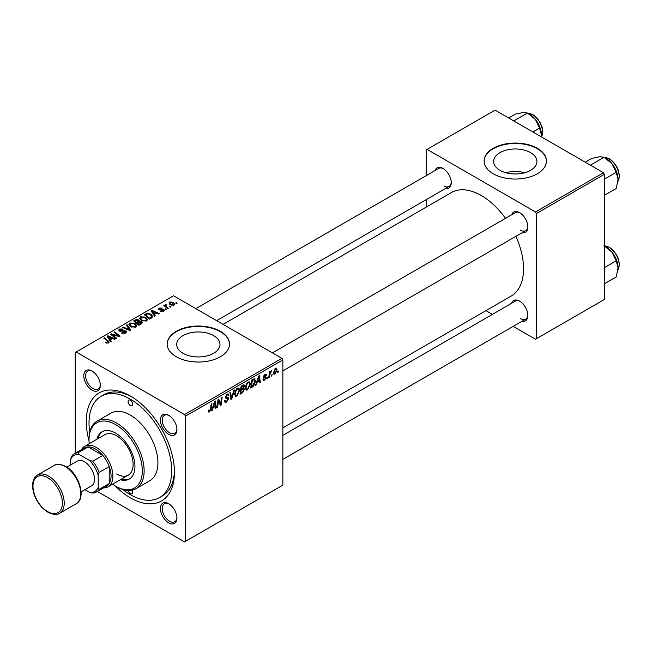 <?xml version="1.0" encoding="UTF-8"?>
<svg xmlns="http://www.w3.org/2000/svg" width="652" height="652" viewBox="0 0 652 652"><rect width="100%" height="100%" fill="white"/><g stroke="black" fill="none" stroke-linecap="round" stroke-linejoin="round"><path stroke-width="0.98" d="M530.581 152.633A21.646 12.494 0 0 0 506.995 149.927A21.646 12.494 0 0 0 493.637 161.476A21.646 12.494 0 0 0 499.978 170.311A21.646 12.494 0 0 0 523.564 173.016A21.646 12.494 0 0 0 536.922 161.476A21.646 12.494 0 0 0 530.581 152.633M524.721 172.715A21.646 12.494 0 0 0 505.838 172.715M537.329 148.322A31.182 18.003 0 0 0 503.344 144.418A31.182 18.003 0 0 0 484.102 161.052A31.182 18.003 0 0 0 493.23 173.774A31.182 18.003 0 0 0 527.215 177.678A31.182 18.003 0 0 0 546.457 161.052A31.182 18.003 0 0 0 537.329 148.322M546.457 161.264A31.182 18.003 0 0 0 537.329 148.746A31.182 18.003 0 0 0 503.515 144.801A31.182 18.003 0 0 0 484.102 161.264M183.033 353.294A21.646 12.494 180 0 1 176.692 344.46A21.646 12.494 180 0 1 190.058 332.911A21.646 12.494 180 0 1 213.644 335.617A21.646 12.494 180 0 1 219.985 344.46A21.646 12.494 180 0 1 206.627 356A21.646 12.494 180 0 1 183.033 353.294M220.384 331.306A31.182 18.003 0 0 0 186.407 327.402A31.182 18.003 0 0 0 167.156 344.036A31.182 18.003 0 0 0 176.293 356.758A31.182 18.003 0 0 0 210.27 360.662A31.182 18.003 0 0 0 229.52 344.036A31.182 18.003 0 0 0 220.384 331.306M229.52 344.248A31.182 18.003 0 0 0 220.384 331.729A31.182 18.003 0 0 0 186.578 327.785A31.182 18.003 0 0 0 167.165 344.248M168.664 522.831A11.695 6.748 60 0 1 160.4 508.503A11.695 6.748 60 0 1 168.664 503.735L168.664 503.735A11.695 6.748 60 0 1 176.936 518.055A11.695 6.748 60 0 1 168.664 522.831M169.137 504.02A10.391 5.998 -120 0 0 164.385 503.751A10.391 5.998 -120 0 0 162.796 512.081A10.391 5.998 -120 0 0 169.585 521.233A10.391 5.998 -120 0 0 174.785 521.755A10.391 5.998 -120 0 0 176.92 517.501M92.054 390.124A11.695 6.748 60 0 1 83.782 375.805A11.695 6.748 60 0 1 92.054 371.029L92.054 371.029A11.695 6.748 60 0 1 100.318 385.348A11.695 6.748 60 0 1 92.054 390.124M92.527 371.314A10.391 5.998 -120 0 0 87.775 371.045A10.391 5.998 -120 0 0 86.178 379.374A10.391 5.998 -120 0 0 92.967 388.535A10.391 5.998 -120 0 0 98.167 389.048A10.391 5.998 -120 0 0 100.302 384.794M168.664 434.354A11.695 6.748 60 0 1 160.4 420.035A11.695 6.748 60 0 1 168.664 415.267L168.664 415.267A11.695 6.748 60 0 1 176.936 429.587A11.695 6.748 60 0 1 168.664 434.354M169.137 415.552A10.391 5.998 -120 0 0 164.385 415.275A10.391 5.998 -120 0 0 162.796 423.604A10.391 5.998 -120 0 0 169.585 432.765A10.391 5.998 -120 0 0 174.785 433.278A10.391 5.998 -120 0 0 176.92 429.032M511.722 214.744A11.695 6.748 60 0 1 519.595 212.658L519.595 212.658A11.695 6.748 60 0 1 527.867 226.977A11.695 6.748 60 0 1 522.113 232.748M520.068 212.943A10.391 5.998 -120 0 0 515.316 212.674L272.463 352.879M435.104 170.514A11.695 6.748 60 0 1 442.977 168.42L442.977 168.42A11.695 6.748 60 0 1 451.249 182.739A11.695 6.748 60 0 1 445.495 188.518M443.458 168.713A10.391 5.998 -120 0 0 438.706 168.436L195.844 308.649M511.722 303.221A11.695 6.748 60 0 1 519.595 301.126L519.595 301.126A11.695 6.748 60 0 1 527.867 315.446A11.695 6.748 60 0 1 522.113 321.216M520.068 301.411A10.391 5.998 -120 0 0 515.316 301.142L282.854 435.349M89.031 440.809A62.364 36.007 60 0 1 130.359 396.008A62.364 36.007 60 0 1 174.459 472.39A62.364 36.007 60 0 1 130.359 497.843A62.364 36.007 60 0 1 114.988 485.781M131.761 396.848A58.46 33.757 -120 0 0 103.88 394.704L101.125 396.294A58.46 33.757 -120 0 0 89.723 432.235M282.854 427.891L511.168 296.073A59.764 34.507 -120 0 0 515.911 236.334M505.52 218.33A59.764 34.507 -120 0 0 481.29 195.527A59.764 34.507 -120 0 0 451.404 192.568L223.098 324.378M281.941 358.355L282.854 359.945L185.478 416.163L184.557 414.574L281.941 358.355L173.538 295.763L75.241 352.52L75.241 453.246M185.478 416.163L185.478 541.339L184.557 541.869L97.327 491.502M250.368 384.028L247.564 389.961L246.187 390.124L245.356 388.03L246.236 384.232L248.151 382.007L249.586 381.868L250.368 384.028L249.635 383.604M257.141 382.317L256.35 384.794L255.625 385.21L258.616 376.065L259.431 375.593L260.311 382.504L259.643 382.895L259.423 380.996L257.141 382.317L256.668 382.039M209.594 411.885L208.632 412.031L208.338 410.295L209.007 409.815L209.634 410.996L210.514 409.089L211.289 403.384L211.965 402.993L211.167 408.902L209.594 411.885L208.281 411.127M208.453 410.214L209.634 410.996M224.565 400.768L226.603 401.2L227.907 399.203L227.727 398.657L225.991 398.396L225.233 397.207L227.035 394.199L228.363 393.995L228.909 395.267L228.241 395.894L227.915 394.949L227.01 395.079L225.902 396.775L226.154 397.296L228.127 397.541L228.575 398.747L226.554 402.097L225.095 402.357L224.565 400.727L225.233 400.255L225.543 401.379L224.565 400.817M227.727 398.657L225.233 397.198M225.323 396.449L226.154 397.296M234.581 389.937L231.77 398.983L230.922 399.48L229.936 392.618L230.612 392.227L231.452 398.111L233.864 390.352L234.581 389.937M239.683 390.206L236.88 396.131L235.494 396.294L234.671 394.199L235.551 390.401L237.458 388.176L238.893 388.038L239.683 390.206L238.942 389.782M278.339 371.037L278.184 372.194L277.516 372.577L277.654 371.436L278.339 371.037M282.854 359.945L282.854 485.121L185.478 541.339M243.636 384.835L244.524 386L243.636 388.323L244.443 389.358L242.593 392.74L240.017 394.224L241.101 386.171L244.117 384.9M243.163 388.054L244.068 388.405M213.131 407.72L212.34 410.206L211.615 410.621L214.606 401.469L215.421 401.004L216.301 407.916L215.625 408.307L215.413 406.408L213.131 407.72L212.65 407.451M218.33 402.219L217.638 407.141L216.961 407.533L218.061 399.472L218.77 399.065L220.604 404.305L221.501 397.492L222.177 397.101L221.093 405.153L220.384 405.56L218.534 400.336L218.33 402.219L217.735 401.876M264.573 380.14L263.4 380.336L262.984 379.138L263.652 378.649L264.606 379.448L265.486 378.111L263.897 377.459L263.563 376.669L264.965 374.321L266.106 374.142L266.489 375.087L265.82 375.568L264.932 375.014L264.231 376.163L265.82 376.88L266.155 377.663L264.573 380.14L262.984 379.219M263.09 379.056L264.606 379.448M265.348 377.72L263.587 376.938M265.82 375.568L264.435 374.729M263.62 376.171L264.851 376.726M254.215 378.698L255.633 380.825L253.636 386.18L250.702 388.054L251.794 380.002L254.948 378.779M277.092 369.578L275.014 374.118L273.938 374.24L273.416 372.887L275.535 368.225L276.57 368.111L277.092 369.578L276.285 369.113M272.153 374.607L271.33 376.147L271.468 375.006L272.153 374.607M269.765 374.892L269.423 377.247L268.746 377.638L269.537 371.779L270.213 371.387L270.042 372.602L271.582 370.703L269.765 374.892L269.162 374.541M267.646 377.215L266.823 378.747L266.961 377.606L267.646 377.215M166.439 309.415L165.771 309.798L164.989 309.187L165.673 308.795L166.439 309.415M170.946 306.807L170.278 307.198L169.504 306.587L170.18 306.187L170.946 306.807M139.642 318.478L140.579 316.815L145.665 317.19L147.548 319.562L146.594 320.963L141.606 320.629L139.618 318.2M155.298 315.845L154.573 316.261L151.134 310.825L151.949 310.352L159.259 313.555L158.591 313.946L156.619 313.058L154.337 314.378L155.298 315.845M141.533 323.791L138.957 325.275L133.619 320.939L136.26 319.529L138.607 319.863L139.284 321.281L141.386 321.566L142.266 322.789L141.533 323.791M139.414 320.865L139.284 321.786M130.718 330.034L129.87 330.523L122.454 327.385L123.13 326.994L129.479 329.684L126.382 325.112L127.099 324.696L130.718 330.034M107.914 343.172L107.588 341.224L103.798 338.152L104.483 337.76L109.218 342.096L108.623 342.887L105.363 342.455L108.232 342.007L108.232 343.074M116.586 338.192L115.909 338.584L110.579 334.24L111.28 333.832L118.582 335.919L114.019 332.251L114.695 331.86L120.041 336.204L119.332 336.603L112.03 334.533L116.586 338.192M184.557 414.574L76.154 351.99M111.288 341.257L110.563 341.672L107.115 336.236L107.939 335.764L115.249 338.967L114.573 339.358L112.609 338.469L110.318 339.782L111.288 341.257M125.583 333.09L121.419 332.985L124.874 332.634L125.111 331.257L119.373 331.037L118.615 330.051L119.463 329.007L123.204 328.999L122.739 329.513L120.196 329.456L120.001 330.629L125.714 330.841L126.504 331.909L125.583 333.09M125.526 333.131L125.111 331.257M119.626 331.167L119.626 330.132L120.001 331.297M128.957 324.655L129.895 322.993L134.972 323.359L136.855 325.739L135.909 327.133L130.922 326.807L128.925 324.37M160.425 311.151L160.922 310.67L163.057 310.784L163.212 309.863L159.08 309.7L158.509 308.942L159.153 308.119L162.095 308.062L159.707 308.477L159.65 309.252L162.641 309.154L164.369 310.205L163.603 311.143L160.425 311.151M163.057 311.395L163.212 309.863M159.707 308.477L159.65 309.92M151.557 318.005L149.65 319.105L144.304 314.761L146.814 313.416L150.783 314.068L152.747 316.538L151.557 318.005M174.043 305.12L170.588 304.965L168.982 303.033L169.724 302.023L173.236 302.251L174.744 304.085L174.043 305.12M165.918 305.087L166.839 307.019L168.371 308.298L167.694 308.689L163.807 305.527L164.483 305.136L165.282 305.796L165.315 304.565L165.942 304.402L166.407 304.973L165.681 305.495L165.681 307.051M165.282 306.725L165.315 304.565L165.315 306.758M177.124 303.237L176.456 303.628L175.681 303.017L176.366 302.618L177.124 303.237M122.763 489.465A58.46 33.757 -120 0 0 130.359 494.664A58.46 33.757 -120 0 0 159.593 497.557L162.348 495.968A58.46 33.757 -120 0 0 174.434 470.76M603.475 172.715L604.388 174.312L536.409 213.554L535.488 211.965L603.475 172.715L495.072 110.131L426.172 149.911L426.172 175.673M426.172 199.675L426.172 207.132M536.409 213.554L536.409 338.73L535.488 339.26L513.181 326.383M492.39 314.378L485.936 310.645M536.409 338.73L604.388 299.48L604.388 174.312M535.488 211.965L427.084 149.381M520.516 230.156A10.391 5.998 -120 0 0 525.716 230.669A10.391 5.998 -120 0 0 527.851 226.423M443.898 185.926A10.391 5.998 -120 0 0 449.098 186.439A10.391 5.998 -120 0 0 451.233 182.185M520.516 318.632A10.391 5.998 -120 0 0 525.716 319.146A10.391 5.998 -120 0 0 527.851 314.892M111.28 334.81L111.28 333.832M118.582 336.399L118.582 335.919M114.695 332.805L114.695 331.86M112.03 335.421L112.03 334.533M107.939 337.524L107.939 335.764M110.318 341.289L110.318 339.782M108.917 337.524L109.935 339.138L111.761 338.086L108.134 336.456L108.917 337.524L108.917 339.073M109.935 340.686L109.935 339.138M108.134 337.842L108.134 336.456M111.761 338.958L111.761 338.086M105.95 342.862L105.95 342.023M106.447 343.082L106.447 342.382M104.483 338.698L104.483 337.76M108.395 343.009L108.395 340.939M122.005 333.286L122.005 332.553M122.209 333.368L122.209 332.683M123.122 333.612L123.122 333.001M124.874 333.425L124.874 332.634M119.463 331.086L119.463 329.007M120.824 331.428L120.824 330.808M125.714 333.017L125.714 330.841M123.13 327.671L123.13 326.994M129.479 330.36L129.479 329.684M127.099 326.196L127.099 324.696M129.895 326.09L129.895 322.993M134.972 324.215L134.972 323.359M129.96 326.147L129.96 324.435L131.614 326.44L135.2 326.676L135.852 325.682L134.239 323.702L130.62 323.433L129.976 326.163M131.614 327.149L131.614 326.44M135.2 327.434L135.2 326.676M136.26 320.279L136.26 319.529M138.607 322.104L138.607 319.863M141.386 323.873L141.386 321.566M134.915 321.053L136.586 322.406L138.493 320.996L138.493 322.169L137.963 320.262L136.064 320.393L134.915 321.053L134.915 321.99M136.586 323.343L136.586 322.406M137.205 323.848L137.205 322.911L139.015 324.378L141.248 322.667L141.248 323.954M139.015 325.242L139.015 324.378M140.889 324.158L140.702 321.941L137.205 322.911M160.922 311.387L160.922 310.67M159.153 309.741L159.153 308.119M160.09 309.993L160.09 309.431M162.641 309.708L162.641 309.154M163.831 311.004L163.831 309.447M151.949 312.112L151.949 310.352M154.337 315.886L154.337 314.378M152.927 312.112L153.945 313.726L155.771 312.675L152.152 311.045L152.927 312.112L152.927 313.669M153.945 315.275L153.945 313.726M152.152 312.43L152.152 311.045M155.771 313.547L155.771 312.675M146.814 314.191L146.814 313.416M150.783 314.908L150.783 314.068M145.608 314.883L149.699 318.209L151.729 316.399L150.074 314.427L147.531 313.897L145.608 314.883L145.608 315.821M149.699 319.072L149.699 318.209M150.563 318.575L150.563 317.711M140.579 319.92L140.579 316.815M145.665 318.046L145.665 317.19M140.661 318.461L142.307 320.262L145.893 320.499L146.537 319.513L144.923 317.532L141.313 317.263L140.661 319.985L140.661 318.461M142.307 320.98L142.307 320.262M145.893 321.265L145.893 320.499M169.724 304.354L169.724 302.023M173.236 303.123L173.236 302.251M173.465 305.364L172.568 302.634L170.278 302.373L169.862 304.468M170.278 302.373L171.183 304.533L173.465 304.777L173.848 304.174L173.848 305.226M171.183 305.242L171.183 304.533M170.18 307.116L170.18 306.187M164.483 306.081L164.483 305.136M165.942 305.071L165.942 304.402M165.673 309.724L165.673 308.795M176.366 303.555L176.366 302.618M277.597 371.86L278.184 372.194M241.835 392.308L242.593 392.74M242.968 385.104L244.524 386M242.748 388.388L244.443 389.358M241.069 386.392L241.647 386.726L241.313 389.236L242.397 388.608L243.856 386.416L242.666 385.267M240.735 388.902L241.313 389.236M242.047 385.625L242.797 386.065L241.647 386.726M243.856 386.416L242.797 386.065M240.604 389.839L241.183 390.173L240.816 392.895L242.731 391.754L243.775 389.725L242.544 388.519M240.238 392.561L240.816 392.895M241.851 388.926L242.601 389.358L241.183 390.173M243.775 389.725L242.601 389.358M234.72 394.884L236.88 396.131M236.073 390.67L235.339 393.849L235.91 395.324L236.929 395.234L239.015 390.507L238.445 388.975L237.434 389.057L236.073 390.67L235.568 390.377M234.696 393.482L235.339 393.849M236.782 388.682L237.434 389.057M230.767 398.405L231.77 398.983M230.661 397.647L231.452 398.111M224.565 400.947L226.554 402.097M225.233 397.215L227.597 398.576M227.051 394.191L228.909 395.267M226.904 394.273L228.909 395.43M226.35 394.704L227.01 395.079M225.258 396.832L228.575 398.747M210.588 408.559L211.167 408.902M211.843 409.921L212.34 410.206M215.535 407.476L216.301 407.916M214.663 405.968L215.413 406.408M214.386 403.93L213.497 406.644L215.315 405.593L214.915 402.105L214.386 403.93L213.897 403.645M213.008 406.359L213.497 406.644M214.475 401.852L214.915 402.105M217.059 406.807L217.638 407.141M219.716 403.792L220.604 404.305M219.985 404.509L221.093 405.153M217.988 400.018L218.534 400.336M265.071 374.264L266.489 375.087M263.71 375.862L264.231 376.163M263.612 376.204L266.155 377.663M255.861 384.509L256.35 384.794M259.545 382.064L260.311 382.504M258.673 380.564L259.423 380.996M258.396 378.519L257.507 381.233L259.333 380.181L258.934 376.693L258.396 378.519L257.907 378.233M257.018 380.947L257.507 381.233M258.494 376.44L258.934 376.693M251.859 386.522L252.609 386.954M254.899 380.401L255.633 380.825M253 385.813L253.636 386.18M252.34 380.556L251.509 386.726L252.365 386.228L254.965 381.159L254.158 379.627L252.34 380.556L251.762 380.222M250.93 386.392L251.509 386.726M253.294 379.13L254.5 379.692L253.416 379.065M245.405 388.714L247.564 389.961M246.766 384.501L246.024 387.679L246.595 389.146L247.613 389.065L249.7 384.338L249.137 382.805L248.127 382.887L246.766 384.501L246.252 384.199M245.388 387.304L246.024 387.679M247.475 382.512L248.127 382.887M273.433 373.205L275.014 374.118M275.258 368.396L276.073 368.869L275.511 368.91L274.084 372.414L275.014 373.441L276.424 369.961L274.997 368.616M273.465 372.056L274.084 372.414M273.424 372.903L275.014 373.441M271.419 375.422L271.998 375.756M268.844 376.913L269.423 377.247M269.472 372.276L270.042 372.602M270.637 371.306L271.313 371.697M270.539 371.461L270.979 371.721M266.912 378.03L267.491 378.364M130.359 400.255A3.252 1.874 -120 0 0 128.737 400.092A3.252 1.874 -120 0 0 128.24 402.692A3.252 1.874 -120 0 0 130.359 405.56A3.252 1.874 -120 0 0 131.981 405.715A3.252 1.874 -120 0 0 132.478 403.115A3.252 1.874 -120 0 0 130.359 400.255M128.159 490.451A3.252 1.874 -120 0 0 130.359 493.605A3.252 1.874 -120 0 0 131.981 493.768A3.252 1.874 -120 0 0 132.063 490.149M120.327 479.725A27.286 15.754 -120 0 0 129.3 479.041A27.286 15.754 -120 0 0 133.481 457.182A27.286 15.754 -120 0 0 115.657 433.14A27.286 15.754 -120 0 0 102.022 431.787A27.286 15.754 -120 0 0 96.944 439.22M102.486 431.534A27.286 15.754 -120 0 0 97.857 438.69M112.584 484.191A37.677 21.752 -120 0 0 115.657 486.18A37.677 21.752 -120 0 0 142.299 470.793A37.677 21.752 -120 0 0 115.657 424.648A37.677 21.752 -120 0 0 89.022 440.035A37.677 21.752 -120 0 0 89.194 443.686M116.578 486.71L115.657 486.18L116.578 486.71A38.973 22.502 60 0 0 136.064 488.641L149.846 480.679A38.973 22.502 -120 0 0 155.82 449.448A38.973 22.502 -120 0 0 130.359 415.104A38.973 22.502 -120 0 0 110.873 413.172L97.091 421.127A38.973 22.502 60 0 1 116.578 423.058A38.973 22.502 60 0 1 142.038 457.402A38.973 22.502 60 0 1 136.064 488.641M159.593 497.557A58.46 33.757 -120 0 0 168.55 450.711A58.46 33.757 -120 0 0 130.359 399.195A58.46 33.757 -120 0 0 101.125 396.294M81.484 449.644A23.382 13.505 60 0 1 84.678 446.302L104.882 434.631A23.382 13.505 60 0 1 116.578 435.789A23.382 13.505 60 0 1 131.859 456.4A23.382 13.505 60 0 1 128.273 475.137A23.382 13.505 60 0 1 116.578 473.98M89.022 440.035L89.022 438.975A38.973 22.502 60 0 1 97.091 421.127M121.248 479.196A27.286 15.754 -120 0 0 129.756 478.764M618.08 179.349A17.148 9.902 60 0 0 612.016 163.725A17.148 9.902 -120 0 0 605.952 158.346L604.078 157.262L612.016 163.725L616.197 172.348L618.08 179.349L616.197 188.51L604.388 195.331M604.388 179.161L616.197 172.348M590.386 165.168L604.078 157.262L599.889 156.725L591.951 158.346L585.268 162.209M604.078 245.731L612.016 252.194A17.148 9.902 -120 0 0 605.952 246.815L604.388 245.91L605.871 245.983L609.465 247.304L612.921 250.009L616.531 254.769L618.267 258.51L619.4 264.027L618.764 268.306L617.966 269.789M604.388 267.638L616.197 260.816L618.08 267.817L616.197 276.986L604.388 283.799M618.08 267.817A17.148 9.902 60 0 0 612.016 252.194L616.197 260.816M532.896 131.973L539.587 128.11L541.462 135.111L541.372 136.863M513.776 120.93L527.46 113.032L535.398 119.487L539.587 128.11M508.65 117.971L515.333 114.108L523.271 112.486L527.46 113.032M541.462 135.111A17.148 9.902 -120 0 0 535.398 119.487A17.148 9.902 -120 0 0 528.625 113.725M84.678 446.302A23.382 13.505 60 0 1 102.698 452.561A23.382 13.505 60 0 1 112.902 476.099A23.382 13.505 60 0 1 108.061 486.808A23.382 13.505 60 0 1 103.57 487.9M84.939 489.652L89.544 492.309A20.791 12.005 -120 0 0 98.207 487.313L99.12 489.359A22.087 12.755 60 0 1 96.39 492.048L106.496 486.213A22.087 12.755 -120 0 0 109.226 483.523A22.087 12.755 -120 0 0 111.068 476.099A22.087 12.755 -120 0 0 109.226 466.555A22.087 12.755 -120 0 0 102.796 455.414L88.101 446.93A22.087 12.755 -120 0 0 84.41 447.957L74.304 453.792A22.087 12.755 60 0 1 77.995 452.765L79.308 454.583A20.791 12.005 -120 0 0 70.644 459.587L70.644 464.9M99.12 489.359L109.226 483.523L109.226 466.555L99.12 472.39L98.207 475.495A20.791 12.005 -120 0 0 89.544 460.491L92.69 461.249L102.796 455.414A22.087 12.755 -120 0 0 88.101 446.93L77.995 452.765M70.644 459.587L71.565 456.473A22.087 12.755 60 0 1 74.304 453.792M96.39 492.048A22.087 12.755 60 0 1 92.69 493.075L89.544 492.309M98.207 487.313L98.207 475.495M89.544 460.491L79.308 454.583M92.69 461.249A22.087 12.755 60 0 1 99.12 472.39M66.806 467.117L77.278 461.07A14.295 8.248 60 0 1 84.426 461.779A14.295 8.248 60 0 1 93.766 474.371A14.295 8.248 60 0 1 91.573 485.822L81.101 491.869M114.581 335.324L114.581 334.72M116.977 335.967L116.977 335.389M113.35 336.497L113.35 335.527M122.649 331.24L122.649 330.531M127.58 329.553L127.58 328.844M135.266 320.857L135.266 319.985M137.67 322.642L137.67 321.778M140.27 324.525L140.27 323.653M161.06 309.912L161.06 309.358M145.909 314.704L145.909 313.84M166.839 307.997L166.839 307.019M230.392 395.813L231.232 396.294M225.258 397.581L226.79 398.47M218.656 400.793L219.642 401.363M219.194 402.431L220.262 403.05M252.56 379.554L253.31 379.994M617.974 181.207A14.295 8.248 -120 0 0 609.074 158.876A14.295 8.248 -120 0 0 604.486 157.499M617.974 269.675A14.295 8.248 -120 0 0 609.074 247.344A14.295 8.248 -120 0 0 604.486 245.967M541.413 136.887A14.295 8.248 -120 0 0 532.456 114.638A14.295 8.248 -120 0 0 527.859 113.261M48.598 476.099A22.087 12.755 60 0 1 63.024 495.561A22.087 12.755 60 0 1 59.642 513.263C57.229 515.129 53.334 514.778 47.946 512.227C43.676 509.685 40.041 505.846 37.034 500.712C34.124 495.553 32.649 490.508 32.6 485.561C32.649 480.573 34.303 477.052 37.555 475.006A22.087 12.755 60 0 1 48.598 476.099M47.677 511.633A20.791 12.005 -120 0 0 62.38 503.148A20.791 12.005 -120 0 0 47.677 477.688A20.791 12.005 -120 0 0 32.983 486.18A20.791 12.005 -120 0 0 47.677 511.633M54.092 465.455C56.479 463.588 60.375 463.939 65.787 466.49C79.014 473.45 86.708 498.47 76.178 503.711A22.087 12.755 -120 0 0 79.56 486.017A22.087 12.755 -120 0 0 65.135 466.555A22.087 12.755 -120 0 0 54.092 465.455L37.555 475.006M135.852 325.682L135.852 327.165M163.497 310.246L163.497 311.2M159.398 308.893L159.398 309.847M151.729 316.399L151.729 317.899M146.537 319.513L146.537 320.996M238.445 388.975L237.271 388.299M235.91 395.324L234.687 394.615M227.915 394.949L226.831 394.321M209.153 411.053L208.306 410.564M265.568 374.924L264.761 374.452M249.137 382.805L247.964 382.129M246.595 389.146L245.372 388.445M617.966 181.313L618.764 179.83L619.4 175.559L618.267 170.042L616.531 166.301L612.921 161.541L609.465 158.835L604.388 157.442M282.854 370.882L525.716 230.669M525.716 319.146L282.854 459.358M449.098 186.439L216.635 320.654M527.77 113.212L532.847 114.605L536.4 117.401L539.897 122.03L542.138 127.311L542.79 131.402L542.488 134.516L541.462 136.92M108.061 486.808L128.273 475.137M76.178 503.711L59.642 513.263"/></g></svg>

